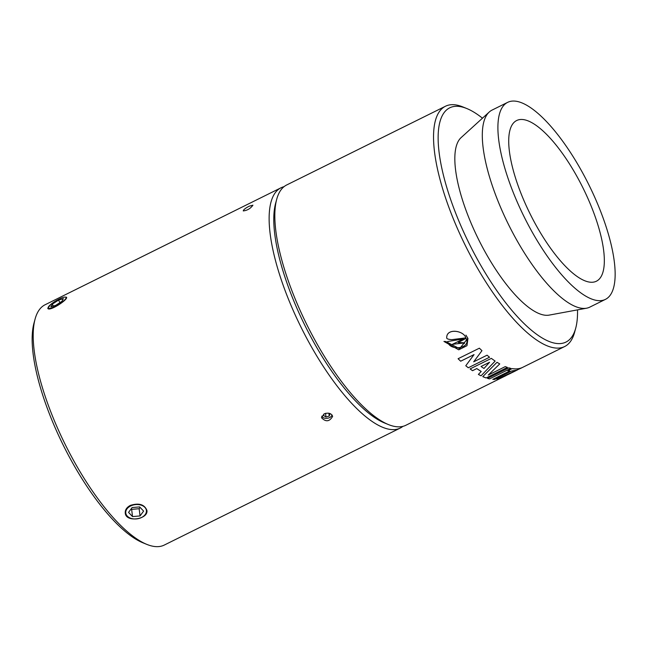 <?xml version="1.0" encoding="UTF-8"?>
<svg xmlns="http://www.w3.org/2000/svg" width="647" height="647" viewBox="0 0 647 647"><rect width="100%" height="100%" fill="white"/><g stroke="black" fill="none" stroke-linecap="round" stroke-linejoin="round"><path stroke-width="0.97" d="M284.041 186.676A134.115 44.036 63.6 0 0 281.049 187.767A134.115 44.036 63.6 0 0 301.17 327.487A134.115 44.036 63.6 0 0 400.202 428.079A134.115 44.036 63.6 0 0 402.887 426.365M386.461 423.712A130.767 42.937 -116.4 0 1 304.996 325.595A130.767 42.937 -116.4 0 1 276.212 201.346M400.202 428.079L164.241 545.081A134.115 44.036 -116.4 0 1 146.812 544.386A134.115 44.036 -116.4 0 1 65.218 444.481A134.115 44.036 -116.4 0 1 35.092 319.06A134.115 44.036 -116.4 0 1 45.088 304.761L281.049 187.767M324.107 413.862C328.53 412.438 331.369 413.271 332.639 416.344C329.541 421.707 325.829 422.167 321.494 417.727L324.107 413.862L323.54 415.528L325.999 416.975L325.554 413.36L325.975 413.239M249.192 206.199L252.92 205.18C250.559 208.52 247.34 210.429 243.272 210.93C243.393 209.774 245.367 208.197 249.192 206.199M130.322 505.396C138.903 502.743 144.427 504.393 146.885 510.346C148.689 519.193 125.841 522.986 125.259 513.031C125.033 509.909 126.723 507.361 130.322 505.396M64.837 297.102L66.495 297.208C68.574 299.367 49.172 312.008 47.765 308.352L50.66 304.535M35.092 319.06L33.992 323.112A130.767 42.937 63.6 0 0 63.366 445.403A130.767 42.937 63.6 0 0 142.922 542.801L146.812 544.386M465.848 337.88C463.923 330.52 446.438 327.835 446.729 337.734C446.479 338.729 448.145 339.376 451.727 339.667L465.84 337.863C463.891 330.488 446.43 327.819 446.721 337.71L446.729 337.734M445.783 341.535L443.947 341.438L458.731 349.825L466.972 345.684L467.951 338.486L465.937 335.138L467.805 338.252L459.637 348.757L445.775 341.519L459.613 348.741L467.813 338.252M465.937 335.138L467.902 338.365M447.643 341.535C449.576 351.822 471.752 348.288 466.026 338.421L466.325 339.101L466.026 338.405L458.205 342.498L464.586 342.805L463.487 343.549L463.608 343.007L452.407 344.317L463.478 338.931L447.635 341.519L463.47 338.907M452.399 344.309L463.6 342.983M463.487 343.549L464.449 343.476M458.222 342.425L466.026 338.405M465.775 365.725L468.274 367.763L489.569 357.225L468.282 367.779A134.115 43.923 -116.3 0 1 465.775 365.741L474.049 354.596L460.68 361.212A134.115 43.939 -116.3 0 1 458.084 358.729L460.672 361.196L474.049 354.596M473.701 361.819L481.966 350.658L473.701 361.819L487.07 355.195A134.115 43.923 63.7 0 0 489.569 357.233M458.084 358.729L479.378 348.191A134.115 43.939 63.7 0 0 481.975 350.674M489.561 362.255L481.044 366.477A134.115 44.036 63.6 0 0 484.005 368.458L489.561 362.255L481.044 366.477M470.086 368.911L472.528 370.682L476.782 368.572L481.198 371.451A134.115 44.036 -116.4 0 1 476.79 368.588L472.536 370.699A134.115 44.036 -116.4 0 1 470.094 368.919L491.372 358.373A134.115 44.036 63.6 0 0 495.157 361.075L481.053 375.826L495.149 361.058M478.376 374.395L481.053 375.81A134.115 44.036 -116.4 0 1 478.384 374.411L481.206 371.467M507.418 367.391L486.14 377.945L482.791 376.627L497.017 362.288A134.115 44.036 63.6 0 0 499.759 363.913L488.267 375.05L505.291 366.606A134.115 44.036 63.6 0 0 507.426 367.407L486.148 377.953A134.115 44.036 -116.4 0 1 482.799 376.643M499.759 363.913L488.267 375.05M510.847 368.361L489.561 378.907A134.115 44.036 -116.4 0 1 487.531 378.398L508.817 367.844A134.115 44.036 63.6 0 0 510.847 368.361L489.561 378.891L487.531 378.382M521.951 367.666L516.735 370.141L511.656 370.99L494.64 379.449A134.115 44.036 -116.4 0 1 492.796 379.385L509.82 370.949L507.895 370.699M494.632 379.433L492.788 379.377M509.82 370.949A134.115 44.036 -116.4 0 1 507.903 370.715L512.157 368.604A134.115 44.036 63.6 0 0 521.959 367.682L516.743 370.157A134.115 44.036 -116.4 0 1 511.664 371.006L494.64 379.449M517.487 369.906L509.351 373.942A134.115 44.036 63.6 0 0 509.99 373.651L498.902 378.851A134.115 44.036 -116.4 0 1 496.945 379.263L504.134 376.417A134.115 44.036 -116.4 0 0 505.736 375.753A134.115 44.036 -116.4 0 0 506.35 375.43M516.443 370.424L512.934 372.187M496.945 379.263L521.021 368.175L564.605 346.566A134.115 44.036 63.6 0 0 574.609 332.275L575.701 328.223A130.767 42.937 -116.4 0 1 471.194 247.647A130.767 42.937 -116.4 0 1 463.406 107.345A130.767 42.937 -116.4 0 1 466.77 108.526A130.767 42.937 -116.4 0 1 482.468 118.191M505.736 375.753L405.879 425.265A134.115 44.036 -116.4 0 1 388.451 424.578A134.115 44.036 -116.4 0 1 306.848 324.673A134.115 44.036 -116.4 0 1 276.722 199.244A134.115 44.036 -116.4 0 1 286.718 184.953L445.451 106.254A134.115 44.036 63.6 0 0 465.581 245.973A134.115 44.036 63.6 0 0 564.605 346.566M466.77 108.526L462.88 106.941A134.115 44.036 63.6 0 0 459.435 105.736A134.115 44.036 63.6 0 0 445.451 106.254M577.512 309.881A130.767 42.937 -116.4 0 1 575.701 328.223M507.677 102.347L492.068 110.087A109.974 36.111 63.6 0 0 489.269 112.004L461.133 137.593A99.509 32.673 63.6 0 0 478.594 239.511A99.509 32.673 63.6 0 0 549.149 315.113L586.554 308.207A109.974 36.111 63.6 0 0 589.773 307.139L605.382 299.399A109.974 36.111 63.6 0 0 595.685 199.43A109.974 36.111 63.6 0 0 519.137 101.919A109.974 36.111 63.6 0 0 507.677 102.347A109.974 36.111 63.6 0 0 524.175 216.915A109.974 36.111 63.6 0 0 605.382 299.399M276.722 199.244L275.622 203.304A130.767 42.937 63.6 0 0 304.996 325.595A130.767 42.937 63.6 0 0 384.553 422.992L388.451 424.578M489.269 112.004A109.974 36.111 63.6 0 0 508.574 224.655A109.974 36.111 63.6 0 0 586.554 308.207M526.035 120.172A89.69 29.447 63.6 0 0 516.686 120.52A89.69 29.447 63.6 0 0 530.144 213.955A89.69 29.447 63.6 0 0 596.372 281.227A89.69 29.447 63.6 0 0 588.463 199.697A89.69 29.447 63.6 0 0 526.035 120.172M61.942 301.3L55.707 305.36L50.862 306.799L52.261 304.179L58.505 300.127L63.349 298.688L61.942 301.3M58.505 300.127L59.969 302.586M52.261 304.179L53.377 306.047M50.45 304.721A10.392 2.232 149.2 0 1 65.565 297.135A10.392 2.232 149.2 0 1 58.246 304.664A10.392 2.232 149.2 0 1 48.137 307.503A10.392 2.232 149.2 0 1 50.45 304.721M140.051 515.934L132.53 516.589L128.559 512.408L132.109 507.563L139.639 506.908L143.61 511.098L140.051 515.934L139.154 508.704L140.108 507.402M131.155 508.865L131.632 509.359L139.154 508.704M132.53 516.589L131.632 509.359M125.736 512.65A10.392 7.157 -7.1 0 1 134.487 504.749A10.392 7.157 -7.1 0 1 146.036 509.132A10.392 7.157 -7.1 0 1 140.124 518.11A10.392 7.157 -7.1 0 1 133.719 518.902A10.392 7.157 -7.1 0 1 125.736 512.65M329.234 413.304L330.002 413.757L329.226 416.086L325.999 416.975M329.226 416.086L328.878 413.231M321.729 416.191A5.362 3.696 172.9 0 0 323.274 417.671A5.362 3.696 172.9 0 0 330.908 416.725A5.362 3.696 172.9 0 0 332.032 414.945M48.137 307.503L47.87 308.482M65.565 297.135L66.544 297.353"/></g></svg>
